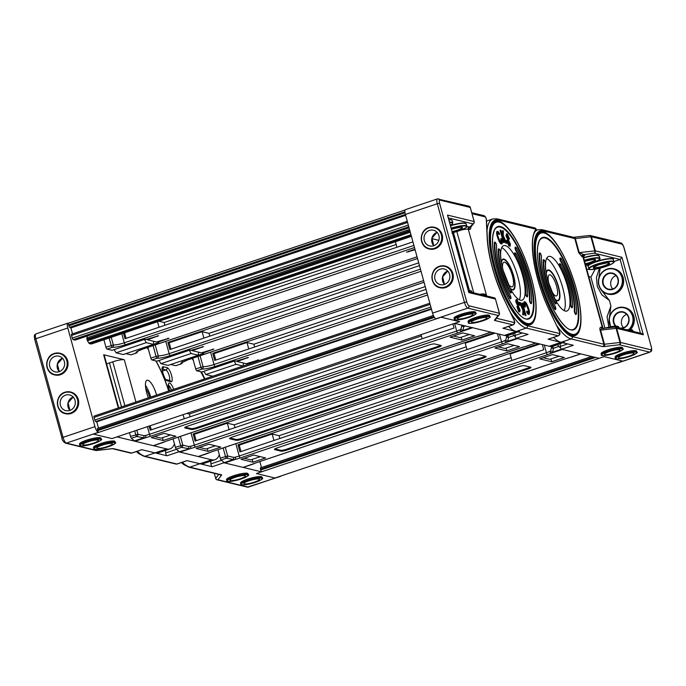 <?xml version="1.0" encoding="UTF-8"?>
<svg xmlns="http://www.w3.org/2000/svg" width="686" height="686" viewBox="0 0 686 686"><rect width="100%" height="100%" fill="white"/><g stroke="black" fill="none" stroke-linecap="round" stroke-linejoin="round"><path stroke-width="1.03" d="M481.906 320.611A8.078 1.415 164.6 0 0 486.983 317.815A8.078 1.415 164.6 0 0 476.487 319.299A8.078 1.415 164.6 0 0 471.419 322.103A8.078 1.415 164.6 0 0 481.906 320.611M614.93 352.784A8.078 1.415 164.6 0 0 619.998 349.989A8.078 1.415 164.6 0 0 609.511 351.481A8.078 1.415 164.6 0 0 604.435 354.276A8.078 1.415 164.6 0 0 614.93 352.784M612.812 288.995A8.078 7.58 103.6 0 1 610.712 282.572A8.078 7.58 103.6 0 1 616.054 275.601M628.942 356.18A8.078 1.415 164.6 0 0 634.018 353.376A8.078 1.415 164.6 0 0 623.523 354.868A8.078 1.415 164.6 0 0 618.455 357.663A8.078 1.415 164.6 0 0 628.942 356.18M444.399 284.493A8.078 7.58 -76.4 0 0 449.887 276.475A8.078 7.58 -76.4 0 0 444.185 268.981A8.078 7.58 -76.4 0 0 440.172 269.169A8.078 7.58 -76.4 0 0 434.684 277.178A8.078 7.58 -76.4 0 0 440.386 284.673A8.078 7.58 -76.4 0 0 444.399 284.493M468.367 322.566L468.075 321.502A11.139 1.955 -15.4 0 1 475.072 317.644A11.139 1.955 -15.4 0 1 489.547 315.594L489.838 316.649A11.139 1.955 -15.4 0 0 475.364 318.698A11.139 1.955 -15.4 0 0 468.367 322.566C467.329 324.118 472.148 323.543 482.833 320.834A10.762 1.887 164.6 0 0 488.938 316.683A10.762 1.887 164.6 0 0 475.587 319.084A10.762 1.887 164.6 0 0 469.456 323.235A10.762 1.887 164.6 0 0 482.815 320.834C489.075 318.21 491.408 316.812 489.838 316.649M454.346 319.17L454.055 318.115A11.139 1.955 -15.4 0 1 461.052 314.257A11.139 1.955 -15.4 0 1 475.527 312.199L475.818 313.253A11.139 1.955 -15.4 0 0 461.344 315.311A11.139 1.955 -15.4 0 0 454.346 319.17C453.309 320.731 458.128 320.156 468.812 317.438A10.762 1.887 164.6 0 0 474.926 313.288A10.762 1.887 164.6 0 0 461.567 315.689A10.762 1.887 164.6 0 0 455.435 319.839A10.762 1.887 164.6 0 0 468.795 317.438C475.055 314.814 477.387 313.425 475.818 313.253M502.606 268.183A12.991 3.867 -108.6 0 1 503.695 262.309A12.991 3.867 -108.6 0 1 512.382 275.601A12.991 3.867 -108.6 0 1 511.962 286.911A12.991 3.867 -108.6 0 1 507.554 282.889M510.05 288.146A15.778 4.691 71.4 0 0 513.042 289.501A15.778 4.691 71.4 0 0 513.317 275.823A15.778 4.691 71.4 0 0 502.992 259.591A15.778 4.691 71.4 0 0 501.423 262.481M452.863 273.56A11.139 10.453 -76.4 0 0 445.403 266.125L445.025 266.031A11.139 10.453 103.6 0 1 452.897 276.372A11.139 10.453 103.6 0 1 445.325 287.425A11.139 10.453 103.6 0 1 439.795 287.683A11.139 10.453 103.6 0 1 431.923 277.367A11.139 10.453 103.6 0 1 439.46 266.305C429.419 269.015 429.668 285.882 439.795 287.683L440.163 287.777A11.139 10.453 -76.4 0 0 450.308 284.45A11.139 10.453 -76.4 0 0 452.863 273.56M442.187 234.809A11.139 10.453 -76.4 0 0 434.727 227.375L434.349 227.28A11.139 10.453 103.6 0 1 442.221 237.622A11.139 10.453 103.6 0 1 434.65 248.675A11.139 10.453 103.6 0 1 429.119 248.932A11.139 10.453 103.6 0 1 421.247 238.608A11.139 10.453 103.6 0 1 428.784 227.546C418.752 230.264 418.992 247.123 429.119 248.932L429.487 249.018A11.139 10.453 -76.4 0 0 439.632 245.691A11.139 10.453 -76.4 0 0 442.187 234.809M517.964 331.904L507.709 335.351A57.538 17.107 -108.6 0 1 504.416 335.42L454.595 323.372L459.629 321.674L441.149 317.206L435.884 318.844A5.565 1.655 -108.6 0 1 432.557 313.108L405.383 214.461A5.565 1.655 -108.6 0 1 405.477 209.633L437.394 198.906A5.565 1.655 -108.6 0 0 437.299 203.733L69.74 327.308L70.898 327.917L72.536 333.85M496.441 318.253L514.157 322.54A1.852 0.549 71.4 0 0 514.294 320.928A1.852 0.549 71.4 0 0 513.925 319.942A1.852 0.677 -25.6 0 0 513.917 319.702L514.397 320.997C515.126 322.574 514.723 323.861 513.171 324.864L503.095 328.251A3.713 1.106 -108.6 0 1 502.881 328.251L516.172 331.467A57.538 17.107 71.4 0 0 519.465 331.398M513.925 319.942L504.673 300.64A59.39 17.665 -108.6 0 1 487.137 236.962L487.309 237.459C488.518 257.267 494.297 278.242 504.664 300.391L504.476 300.236M504.673 300.64L513.917 319.702A1.852 0.677 -25.6 0 0 513.737 319.556M469.335 334.511L460.083 337.623L453.48 336.02M452.734 232.665L451.885 233.051M466.703 226.869A11.139 1.955 -15.4 0 1 469.49 226.912L470.356 227.117A1.852 1.741 -76.4 0 0 469.164 229.45L468.298 229.235L486.674 295.975M448.361 217.916L472.92 223.859L470.527 226.354M447.829 216.296L447.495 215.095L474.112 221.527A1.852 1.741 -76.4 0 1 472.92 223.859A1.852 1.775 38.2 0 0 473.897 223.242L470.613 227.383M468.615 291.773L447.495 215.095M554.905 298.993A15.778 4.691 71.4 0 0 557.907 300.348A15.778 4.691 71.4 0 0 558.172 286.679A15.778 4.691 71.4 0 0 547.848 270.438A15.778 4.691 71.4 0 0 546.279 273.337M529.438 299.911L529.926 300.056A1.947 0.583 71.4 0 0 530.098 301.248A1.947 0.583 71.4 0 0 530.998 303.083A1.947 0.583 71.4 0 0 531.581 302.758A43.244 12.863 71.4 0 0 516.515 248.066L515.297 247.097A2.324 0.686 71.4 0 0 515.255 249.104A2.324 0.686 71.4 0 0 515.855 250.622A38.973 11.593 -108.6 0 1 529.438 299.911A2.324 0.686 71.4 0 0 529.643 301.334A2.324 0.686 71.4 0 0 531.161 303.718L531.539 303.049M525.51 293.162L525.999 293.308A1.947 0.583 71.4 0 0 526.171 294.474A1.947 0.583 71.4 0 0 527.08 296.309A1.947 0.583 71.4 0 0 527.654 295.966A33.966 10.101 71.4 0 0 516.043 253.794L514.809 252.8A2.324 0.686 71.4 0 0 514.766 254.815A2.324 0.686 71.4 0 0 515.349 256.298A29.695 8.832 -108.6 0 1 525.51 293.162A2.324 0.686 71.4 0 0 525.716 294.56A2.324 0.686 71.4 0 0 527.234 296.944L527.62 296.249M500.274 252.654L500.48 252.405C500.043 249.918 499.399 248.735 498.542 248.872A2.324 0.686 71.4 0 0 498.302 249.481A34.334 10.213 71.4 0 0 501.363 270.121A34.334 10.213 71.4 0 0 510.041 292.107A2.324 0.686 71.4 0 0 510.976 293.016C511.679 292.733 511.602 291.576 510.718 289.543L510.676 289.501M510.17 295.186L510.221 295.229C506.071 287.597 502.675 279.056 500.034 269.615C497.479 260.191 496.321 252.208 496.553 245.657C496.132 243.17 495.489 241.987 494.615 242.098A2.324 0.686 71.4 0 0 494.374 242.681A43.612 12.974 71.4 0 0 498.25 269.366A43.612 12.974 71.4 0 0 509.569 297.844A2.324 0.686 71.4 0 0 510.487 298.719C511.19 298.847 511.104 297.681 510.221 295.229L510.23 295.297A39.351 11.705 -108.6 0 1 500.017 269.598A39.351 11.705 -108.6 0 1 496.518 245.528L496.51 245.785M522.543 275.24A28.769 8.558 71.4 0 0 503.721 245.639A28.769 8.558 71.4 0 0 503.232 270.576A28.769 8.558 71.4 0 0 522.055 300.176A28.769 8.558 71.4 0 0 522.543 275.24M501.766 247.603A28.769 8.558 -108.6 0 1 517.844 276.827A28.769 8.558 -108.6 0 1 519.311 299.791M527.371 318.844A48.26 14.346 71.4 0 0 529.086 276.827A48.26 14.346 71.4 0 0 496.673 227.555C495.489 228.85 494.597 227.812 492.951 235.358C491.828 243.719 493.148 254.883 496.904 268.861C503.79 295.983 520.657 321.374 527.371 318.844M562.82 342.751L552.573 346.198A57.538 17.107 -108.6 0 1 549.272 346.276L516.318 338.301A1.852 0.549 -108.6 0 1 515.212 336.389A1.852 0.549 -108.6 0 1 515.049 335.471L522.44 332.984M510.178 288.386A16.241 4.828 71.4 0 0 513.36 289.878A16.241 4.828 71.4 0 0 513.634 275.806A16.241 4.828 71.4 0 0 503.01 259.094A16.241 4.828 71.4 0 0 501.372 262.215M556.612 286.302A11.139 3.31 71.4 0 0 549.323 274.837A11.139 3.31 71.4 0 0 549.134 284.493A11.139 3.31 71.4 0 0 556.423 295.949A11.139 3.31 71.4 0 0 556.612 286.302M559.159 330.884L549.898 311.333C534.651 281.757 527.963 237.433 535.809 230.985A1.852 1.749 -138.6 0 0 536.1 229.193L498.336 220.06A55.677 16.558 71.4 0 0 494.194 268.389A55.677 16.558 71.4 0 0 527.448 325.756L559.39 333.482A1.852 0.549 71.4 0 0 559.527 331.87A1.852 0.549 71.4 0 0 559.159 330.884A1.852 0.677 -25.6 0 0 559.15 330.643L559.63 331.938C560.359 333.516 559.947 334.802 558.404 335.806L548.328 339.193A3.713 1.106 -108.6 0 1 548.114 339.193L561.028 342.323A57.538 17.107 71.4 0 0 564.329 342.245M516.318 338.301L528.083 334.348L516.172 331.467A57.538 17.107 -108.6 0 1 508.506 326.425M502.727 230.719L502.581 236.353L500.917 230.213L500.103 230.196L503.455 242.561L504.27 242.587L503.172 236.49L505.822 243.221L506.791 243.281L503.207 235.487L503.378 230.899L502.384 230.83L502.281 235.221M503.147 237.287L505.822 243.221M518.47 310.269L519.225 309.609L518.882 308.374L515.709 301.617L516.189 299.456M519.559 305.39L517.373 301.103L516.584 301.934L520.091 309.935L519.825 311.898L519.019 311.487L516.901 306.513L518.805 310.158L519.559 309.497L519.216 308.254L516.043 301.506L516.335 299.353L517.218 299.808L519.559 305.39L518.702 305.081L516.618 300.897M519.636 311.907L518.685 311.598L516.901 306.513M522.972 308.417L521.84 303.118L522.655 303.135L526.008 315.509L525.193 315.483L523.838 310.475M526.008 315.509L523.864 309.24L523.727 314.874L522.741 314.805L522.904 310.218L519.319 302.415L520.288 302.483L523.281 309.103L523.006 307.405M528.366 312.97C528.76 311.813 528.409 309.926 527.328 307.319C526.342 304.584 525.433 303.212 524.601 303.212M525.416 306.916L524.936 306.865C524.095 304.318 523.915 302.612 524.404 301.737C525.459 301.548 526.659 303.255 527.997 306.856C529.386 310.304 529.798 312.765 529.232 314.231C528.623 314.6 527.851 313.768 526.899 311.744L527.071 311.032L528.709 312.859C529.095 311.693 528.743 309.815 527.663 307.208C526.677 304.464 525.776 303.101 524.944 303.092L525.416 306.916L524.601 306.976C523.761 304.43 523.581 302.723 524.07 301.849L524.464 301.686M528.897 314.342C528.289 314.711 527.517 313.879 526.565 311.856L527.071 311.032M501.029 238.668L501.509 242.492C500.677 242.492 499.768 241.12 498.791 238.385C497.702 235.778 497.359 233.892 497.744 232.734L499.374 234.552L499.554 233.849C498.602 231.825 497.822 230.993 497.221 231.362C496.655 232.828 497.067 235.281 498.456 238.737C499.794 242.338 500.986 244.045 502.041 243.847C502.538 242.973 502.358 241.266 501.509 238.728L500.694 238.788L501.174 242.604M497.247 231.336L496.878 231.474C496.312 232.94 496.724 235.392 498.122 238.848C499.459 242.45 500.651 244.156 501.706 243.967M497.41 232.846L499.374 234.552M506.894 240.203L509.235 245.785L510.11 246.24L510.401 244.087L507.237 237.33L506.894 236.087L507.64 235.427L509.552 239.08L507.426 234.106L506.628 233.686L506.354 235.658L509.87 243.65L509.072 244.482L507.417 240.623L506.56 240.314L508.901 245.897L509.921 246.248M506.482 233.797L506.019 235.77L509.527 243.762L508.738 244.602M506.911 235.238L508.678 238.745L509.552 239.08M514.912 332.924L515.049 335.471M514.191 345.358L504.939 348.471L498.336 346.876M558.97 330.489A1.852 0.677 -25.6 0 1 559.15 330.643L549.709 311.178M518.805 310.158L519.405 310.492M516.755 300.768L517.038 301.214M523.341 307.294L522.183 303.006M523.727 314.874L523.075 314.685L522.904 310.218M523.238 310.098L519.662 302.303M500.446 230.084L503.455 242.561M503.79 242.45L504.27 242.587M506.157 243.11L506.791 243.281M507.04 235.101L507.306 235.547M509.689 244.816L509.072 244.482M467.895 317.224A8.078 1.415 164.6 0 0 472.963 314.42A8.078 1.415 164.6 0 0 462.475 315.912A8.078 1.415 164.6 0 0 457.399 318.707A8.078 1.415 164.6 0 0 467.895 317.224M623.488 327.745A8.078 7.58 103.6 0 1 621.387 321.322A8.078 7.58 103.6 0 1 626.73 314.351M433.724 245.734A8.078 7.58 -76.4 0 0 439.212 237.725A8.078 7.58 -76.4 0 0 433.509 230.23A8.078 7.58 -76.4 0 0 429.505 230.41A8.078 7.58 -76.4 0 0 424.008 238.428A8.078 7.58 -76.4 0 0 429.71 245.922A8.078 7.58 -76.4 0 0 433.724 245.734M615.402 358.126L615.11 357.072A11.139 1.955 -15.4 0 1 622.108 353.213A11.139 1.955 -15.4 0 1 636.582 351.155L636.874 352.21A11.139 1.955 -15.4 0 0 622.399 354.268A11.139 1.955 -15.4 0 0 615.402 358.126C614.364 359.687 619.184 359.112 629.868 356.394C636.111 353.77 638.443 352.381 636.874 352.21M601.382 354.739L601.09 353.676A11.139 1.955 -15.4 0 1 608.088 349.817A11.139 1.955 -15.4 0 1 622.562 347.768L622.854 348.822A11.139 1.955 -15.4 0 0 608.379 350.872A11.139 1.955 -15.4 0 0 601.382 354.739C600.344 356.291 605.163 355.717 615.857 353.007C622.091 350.383 624.432 348.985 622.854 348.822M574.293 310.767L574.782 310.912A1.947 0.583 71.4 0 0 574.962 312.104A1.947 0.583 71.4 0 0 575.854 313.931A1.947 0.583 71.4 0 0 576.437 313.613L576.017 314.574A2.324 0.686 71.4 0 1 574.499 312.181A2.324 0.686 71.4 0 1 574.293 310.767A38.973 11.593 -108.6 0 0 560.711 261.469A2.324 0.686 -108.6 0 1 560.11 259.96A2.324 0.686 -108.6 0 1 560.153 257.945L561.311 258.802M570.366 304.018L570.855 304.155A1.947 0.583 71.4 0 0 571.035 305.33A1.947 0.583 71.4 0 0 571.935 307.165A1.947 0.583 71.4 0 0 572.518 306.814L572.09 307.8A2.324 0.686 71.4 0 1 570.572 305.407A2.324 0.686 71.4 0 1 570.366 304.018A29.695 8.832 -108.6 0 0 560.213 267.146A2.324 0.686 -108.6 0 1 559.622 265.662A2.324 0.686 -108.6 0 1 559.665 263.656L560.839 264.539M651.246 346.764L651.297 346.644C652.317 352.312 651.023 350.889 650.036 352.115L618.129 362.843A5.565 1.655 -108.6 0 1 617.812 362.851L622.614 361.102L604.134 356.634L599.101 358.324L561.551 349.243A1.852 0.549 -108.6 0 1 560.445 347.33A1.852 0.549 -108.6 0 1 560.282 346.413L567.674 343.926M543.646 260.474A1.947 0.583 -108.6 0 1 544.521 260.509A1.947 0.583 -108.6 0 1 545.31 263.132A30.064 8.944 -108.6 0 0 547.994 281.2A30.064 8.944 -108.6 0 0 555.591 300.459A1.947 0.583 71.4 0 1 556.243 303.058A1.947 0.583 71.4 0 1 555.266 302.637A33.966 10.101 71.4 0 1 546.682 280.891A33.966 10.101 71.4 0 1 543.646 260.474L543.158 260.337A34.334 10.213 71.4 0 0 546.219 280.968A34.334 10.213 71.4 0 0 554.897 302.963A2.324 0.686 71.4 0 0 555.832 303.864C556.543 303.589 556.457 302.432 555.583 300.399L555.531 300.357M539.23 253.537A43.612 12.974 71.4 0 0 543.106 280.214A43.612 12.974 71.4 0 0 554.425 308.7A2.324 0.686 71.4 0 0 555.343 309.575C556.046 309.695 555.96 308.529 555.077 306.076L555.085 306.145A39.351 11.705 -108.6 0 1 544.873 280.454A39.351 11.705 -108.6 0 1 541.383 256.384L541.417 256.513C540.997 254.026 540.345 252.834 539.479 252.945A2.324 0.686 -108.6 0 0 539.23 253.537L539.728 253.683A43.244 12.863 71.4 0 0 543.569 280.137A43.244 12.863 71.4 0 0 554.794 308.374A1.947 0.583 71.4 0 0 555.754 308.743A1.947 0.583 71.4 0 0 555.085 306.145M567.408 286.096A28.769 8.558 71.4 0 0 548.577 256.487A28.769 8.558 71.4 0 0 548.088 281.423A28.769 8.558 71.4 0 0 566.919 311.024A28.769 8.558 71.4 0 0 567.408 286.096M546.622 258.45A28.769 8.558 -108.6 0 1 562.7 287.674A28.769 8.558 -108.6 0 1 564.166 310.647M572.235 329.692A48.26 14.346 71.4 0 0 573.942 287.674A48.26 14.346 71.4 0 0 541.537 238.402C540.345 239.697 539.453 238.659 537.807 246.214C536.684 254.566 538.004 265.739 541.76 279.708C548.654 306.831 565.513 332.23 572.235 329.692M555.034 299.233A16.241 4.828 71.4 0 0 558.224 300.734A16.241 4.828 71.4 0 0 558.498 286.662A16.241 4.828 71.4 0 0 547.865 269.95A16.241 4.828 71.4 0 0 546.236 273.062M560.136 343.66L560.282 346.413M561.551 349.243L573.316 345.29L561.028 342.323A57.538 17.107 -108.6 0 1 553.533 337.443M591.632 269.495L586.753 269.195M586.024 266.545L586.616 264.633M595.208 269.152L590.886 277.118L588.794 276.612M608.997 327.917L607.059 316.709L610.917 305.99L609.485 316.966M601.348 290.127L609.408 300.485L601.888 294.869L597.3 286.499L596.451 277.333L599.375 268.5M543.158 260.337A2.324 0.686 -108.6 0 1 543.406 259.72C544.255 259.591 544.898 260.766 545.344 263.261L545.301 263.381M559.056 356.205L549.795 359.318L543.192 357.723M587.405 264.427L588.082 266.494M613.833 261.58L620.127 259.462L594.136 253.177L584.129 254.643A11.139 1.955 -15.4 0 1 583.503 256.478M600.216 267.351L598.809 278.207M601.476 327.222L602.342 327.428L582.928 256.967L582.071 256.753A1.852 1.741 103.6 0 1 583.263 254.429L579.233 252.645L594.771 250.853L590.886 236.764L575.357 238.556L579.233 252.645L578.675 252.645L574.791 238.556L543.192 230.908A55.677 16.558 71.4 0 0 539.059 279.236A55.677 16.558 71.4 0 0 572.304 336.603L603.903 344.252L600.027 330.155C599.59 328.071 600.078 327.093 601.476 327.222A1.852 1.741 -76.4 0 0 602.72 328.457L614.785 327.076A1.852 1.209 -96.6 0 0 614.51 327.162M621.945 257.284L643.297 334.794L616.68 328.354L620.556 342.451L650.911 349.791A3.713 1.106 71.4 0 0 651.194 346.576L624.02 247.92A3.713 1.106 71.4 0 0 621.799 244.096L591.443 236.756L595.328 250.853L621.945 257.284L620.127 259.462L640.432 333.164M643.297 334.794L641.513 333.43L615.436 327.119A1.852 1.741 -76.4 0 0 614.939 327.076M600.027 330.155L600.584 330.155L604.469 344.243L619.998 342.451L616.114 328.362L600.584 330.155C600.516 329.091 601.536 328.517 603.637 328.414M101.931 445.248A8.078 1.415 -15.4 0 1 112.427 443.756A8.078 1.415 -15.4 0 1 107.35 446.56A8.078 1.415 -15.4 0 1 96.855 448.044A8.078 1.415 -15.4 0 1 101.931 445.248M87.911 441.853A8.078 1.415 -15.4 0 1 98.407 440.369A8.078 1.415 -15.4 0 1 93.33 443.165A8.078 1.415 -15.4 0 1 82.843 444.657A8.078 1.415 -15.4 0 1 87.911 441.853M248.967 480.817A8.078 1.415 -15.4 0 1 259.462 479.325A8.078 1.415 -15.4 0 1 254.386 482.121A8.078 1.415 -15.4 0 1 243.89 483.613A8.078 1.415 -15.4 0 1 248.967 480.817M165.549 450.402L165.686 452.949A1.852 0.549 71.4 0 0 165.849 453.866A1.852 0.549 71.4 0 0 166.955 455.778L155.053 452.897A57.538 17.107 71.4 0 0 158.346 452.829L170.102 448.867A57.538 17.107 -108.6 0 1 166.809 448.944L116.989 436.888L111.947 438.586L93.468 434.118L98.278 432.369A5.565 1.655 -108.6 0 1 94.951 426.632L67.777 327.985A5.565 1.655 -108.6 0 1 67.871 323.157A5.565 1.655 -108.6 0 1 68.188 323.149L68.42 323.209A2.41 0.72 71.4 0 0 68.617 324.898L68.857 325.773A1.483 0.437 71.4 0 0 69.74 327.308M111.698 448.713A1.852 1.209 -96.6 0 0 111.981 448.73A1.852 1.209 -96.6 0 0 112.255 448.644A3.713 0.652 -15.4 0 1 113.37 448.644L131.686 453.069A1.852 1.741 -76.4 0 1 130.76 453.112L131.892 453.069A3.713 1.106 -108.6 0 1 131.686 453.069L141.762 449.682L155.053 452.897L144.978 456.284L176.919 464.01A1.852 1.741 -76.4 0 1 175.993 464.053L177.125 464.01A3.713 1.106 -108.6 0 1 176.919 464.01L186.995 460.623L199.909 463.745A57.538 17.107 71.4 0 0 203.21 463.676L214.967 459.723A57.538 17.107 -108.6 0 1 211.665 459.792L178.72 451.825A1.852 0.549 -108.6 0 1 177.76 450.385M160.91 363.666L168.079 365.398L198.305 355.228L191.145 353.496L160.91 363.666L159.049 360.45M191.874 358.504A57.538 17.107 -108.6 0 1 193.315 360.304M200.706 371.743A57.538 17.107 -108.6 0 1 204.454 378.989M219.331 454.758A57.538 17.107 -108.6 0 1 214.967 459.723M147.113 347.622A57.538 17.107 -108.6 0 1 148.382 349.2M156.005 360.93A57.538 17.107 -108.6 0 1 168.816 390.969M215.447 445.814L205.963 449.004L199.36 447.401M191.145 353.496L189.285 350.28M198.571 352.175L198.305 355.228L203.682 353.41L202.584 353.153L202.404 352.484M192.191 350.46L191.291 350.246M65.616 395.11A8.078 7.58 103.6 0 1 69.629 394.93A8.078 7.58 103.6 0 1 75.331 402.425A8.078 7.58 103.6 0 1 69.835 410.434A8.078 7.58 103.6 0 1 65.83 410.622A8.078 7.58 103.6 0 1 60.119 403.128A8.078 7.58 103.6 0 1 65.616 395.11M234.946 477.422A8.078 1.415 -15.4 0 1 245.442 475.938A8.078 1.415 -15.4 0 1 240.366 478.734A8.078 1.415 -15.4 0 1 229.879 480.226A8.078 1.415 -15.4 0 1 234.946 477.422M262.318 478.159L262.026 477.104A11.139 1.955 164.6 0 0 247.552 479.154A11.139 1.955 164.6 0 0 240.554 483.013L240.846 484.076C239.808 485.628 244.628 485.053 255.312 482.344C261.555 479.72 263.887 478.322 262.318 478.159A11.139 1.955 164.6 0 0 247.843 480.209A11.139 1.955 164.6 0 0 240.846 484.076M248.298 474.772L248.006 473.709A11.139 1.955 164.6 0 0 233.532 475.767A11.139 1.955 164.6 0 0 226.534 479.625L226.826 480.68C225.788 482.241 230.607 481.666 241.292 478.948C247.535 476.333 249.867 474.935 248.298 474.772A11.139 1.955 164.6 0 0 233.823 476.821A11.139 1.955 164.6 0 0 226.826 480.68M591.649 356.523L260.586 467.843A1.483 0.437 71.4 0 0 260.5 467.843A1.483 0.437 71.4 0 0 260.474 469.13L260.714 470.013A2.41 0.72 71.4 0 0 261.495 471.848L223.945 462.767A1.852 0.549 -108.6 0 1 223.139 461.695M221.569 460.306L210.919 463.89A1.852 0.549 71.4 0 0 211.082 464.808A1.852 0.549 71.4 0 0 212.188 466.72L199.909 463.745L189.833 467.14A57.538 17.107 -108.6 0 1 182.33 462.261M204.857 378.852A57.538 17.107 -108.6 0 0 204.78 378.698L204.377 378.835M203.905 371.298L205.766 374.513L212.746 376.202M204.78 378.698L201.581 371.958M259.84 461.558L261.477 467.518M280.891 476.007A5.565 1.655 -108.6 0 1 280.523 476.367A5.565 1.655 -108.6 0 1 280.205 476.367L274.932 478.013L256.453 473.537L261.495 471.848M210.919 463.89L210.774 461.129M260.311 456.662L250.819 459.852L244.225 458.257M243.178 365.972L243.427 363.031M234.14 361.136L236.001 364.343L242.981 366.032M236.001 364.343L205.766 374.513M236.147 361.093L237.056 361.316M54.94 356.36A8.078 7.58 103.6 0 1 58.953 356.171A8.078 7.58 103.6 0 1 64.656 363.674A8.078 7.58 103.6 0 1 59.168 371.683A8.078 7.58 103.6 0 1 55.154 371.872A8.078 7.58 103.6 0 1 49.452 364.369A8.078 7.58 103.6 0 1 54.94 356.36M115.282 442.59L114.991 441.535A11.139 1.955 164.6 0 0 100.516 443.593A11.139 1.955 164.6 0 0 93.519 447.452L93.811 448.507C92.764 450.067 97.592 449.493 108.277 446.775A10.762 1.887 -15.4 0 1 94.9 449.176A10.762 1.887 -15.4 0 1 101.031 445.025A10.762 1.887 -15.4 0 1 114.382 442.624A10.762 1.887 -15.4 0 1 108.259 446.775C114.519 444.151 116.852 442.762 115.282 442.59A11.139 1.955 164.6 0 0 100.808 444.648A11.139 1.955 164.6 0 0 93.811 448.507M101.262 439.203L100.971 438.148A11.139 1.955 164.6 0 0 86.496 440.198A11.139 1.955 164.6 0 0 79.499 444.056L79.79 445.12C78.753 446.672 83.572 446.097 94.256 443.388A10.762 1.887 -15.4 0 1 80.879 445.789A10.762 1.887 -15.4 0 1 87.011 441.638A10.762 1.887 -15.4 0 1 100.362 439.237A10.762 1.887 -15.4 0 1 94.239 443.388C100.499 440.764 102.831 439.366 101.262 439.203A11.139 1.955 164.6 0 0 86.788 441.252A11.139 1.955 164.6 0 0 79.79 445.12M145.749 388.319A11.139 3.31 -108.6 0 1 149.625 397.22A11.139 3.31 -108.6 0 1 149.677 397.408M156.622 395.076A14.852 4.416 71.4 0 0 147.036 380.258A14.852 4.416 71.4 0 0 146.787 393.129A14.852 4.416 71.4 0 0 148.347 397.854M64.904 392.246A11.139 10.453 -76.4 0 0 57.367 403.308A11.139 10.453 -76.4 0 0 65.239 413.632C55.112 411.823 54.863 394.965 64.921 392.238L70.847 392.075A11.139 10.453 103.6 0 1 78.307 399.509A11.139 10.453 103.6 0 1 75.752 410.391A11.139 10.453 103.6 0 1 65.607 413.718L65.239 413.632A11.139 10.453 -76.4 0 0 70.761 413.375A11.139 10.453 -76.4 0 0 78.341 402.322A11.139 10.453 -76.4 0 0 70.469 391.98A11.139 10.453 -76.4 0 0 64.938 392.238M67.631 360.75A11.139 10.453 103.6 0 1 65.076 371.64A11.139 10.453 103.6 0 1 54.931 374.968L54.563 374.873A11.139 10.453 -76.4 0 0 60.085 374.616A11.139 10.453 -76.4 0 0 67.665 363.571A11.139 10.453 -76.4 0 0 59.793 353.23A11.139 10.453 -76.4 0 0 54.263 353.479A11.139 10.453 -76.4 0 0 46.691 364.532A11.139 10.453 -76.4 0 0 54.563 374.873C44.436 373.073 44.187 356.205 54.245 353.479L60.171 353.316A11.139 10.453 103.6 0 1 67.631 360.75M118.712 407.818L104.195 355.099A9.278 1.629 164.6 0 0 103.646 354.748L124.295 359.738A9.278 1.629 164.6 0 0 112.787 361.814L124.886 405.743M114.193 349.603L116.054 352.81L123.214 354.542L153.45 344.381L153.715 341.328M147.01 347.656A57.538 17.107 -108.6 0 1 148.459 349.448M155.851 360.896A57.538 17.107 -108.6 0 1 168.687 391.011M174.476 443.911A57.538 17.107 -108.6 0 1 170.102 448.867M409.525 229.476L87.053 337.906A1.483 0.437 71.4 0 0 86.968 337.906A1.483 0.437 71.4 0 0 86.951 339.193L87.088 339.707A1.483 0.437 71.4 0 0 87.508 340.745L88.846 343.051A1.483 0.437 71.4 0 0 89.317 343.549L91.212 344.012A1.483 0.437 71.4 0 0 91.298 344.003L411.42 236.361M86.968 336.114L87.422 337.761M75.04 340.093A1.483 0.437 71.4 0 0 75.126 340.093L409.062 227.803L75.04 340.093L73.145 339.639A1.483 0.437 71.4 0 1 72.253 338.104L71.524 335.463A1.483 0.437 71.4 0 1 71.55 334.176A1.483 0.437 71.4 0 1 71.636 334.176L407.27 221.321M433.398 315.509L97.592 428.424A1.483 0.437 71.4 0 0 97.515 428.424A1.483 0.437 71.4 0 0 97.489 429.71L97.729 430.594A2.41 0.72 71.4 0 0 98.51 432.42M94.111 416.093L429.83 303.203L94.196 416.093A1.483 0.437 71.4 0 0 94.111 416.093A1.483 0.437 71.4 0 0 94.085 417.38L94.814 420.021A1.483 0.437 71.4 0 0 95.706 421.547L96.76 421.804L98.492 428.09M145.458 385.309A14.852 4.416 -108.6 0 1 150.74 397.048M170.591 434.958L161.107 438.148L154.504 436.553M144.42 339.433L146.281 342.648L153.45 344.381L158.826 342.563L157.729 342.297L157.548 341.637M146.281 342.648L116.054 352.81M146.427 339.39L147.336 339.613M121.525 406.875L109.426 362.937L112.787 361.814M109.426 362.937A9.278 1.629 -15.4 0 1 106.587 363.803M256.453 473.537L274.932 478.013L622.614 361.102L604.134 356.634L256.453 473.537M200.063 355.751L203.073 366.684L195.673 368.871L192.74 358.212M247.26 363.34L248.366 364.223M236.919 360.836L237.099 361.496L246.188 363.7L258.759 359.944L247.44 364M195.673 368.871A1.869 0.557 71.4 0 0 196.788 370.792L201.804 372.009L234.749 360.93L235.847 361.196L248.418 357.44L237.099 361.496M215.798 360.047L214.032 353.616L246.977 342.537L248.752 348.968M426.015 289.355L214.727 360.407L212.78 353.316L424.059 282.272M214.032 353.616L212.78 353.316M254.635 346.987L253.871 344.209L246.977 342.537M253.871 344.209L425.251 286.585M155.199 344.904L158.217 355.837L150.817 358.023L147.876 347.365M187.818 359.833A1.869 0.557 71.4 0 0 187.93 359.833L423.596 280.591L187.818 359.833A11.199 1.964 164.6 0 0 180.958 363.957L175.745 365.707A1.869 0.557 71.4 0 0 175.856 365.707A1.869 0.557 71.4 0 0 175.942 365.638M192.063 349.98L192.243 350.649L201.332 352.844L213.895 349.088L202.584 353.153M150.817 358.023A1.869 0.557 71.4 0 0 151.932 359.944L156.948 361.162L189.893 350.074L190.991 350.34L203.553 346.593L192.243 350.649M175.745 365.707L170.745 364.498M170.943 349.191L169.168 342.768L202.121 331.69L203.888 338.112M419.48 265.619L169.871 349.551L167.916 342.468L417.525 258.536M169.168 342.768L167.916 342.468M209.779 336.131L209.016 333.353L202.121 331.69M209.016 333.353L418.709 262.849M111.243 337.298L113.353 344.981L105.953 347.167L103.912 339.759M417.054 256.821L142.962 348.985A11.199 1.964 164.6 0 0 136.102 353.101L130.889 354.859A1.869 0.557 71.4 0 0 131 354.851A1.869 0.557 71.4 0 0 131.086 354.791M147.207 339.133L147.387 339.793L156.477 341.997L169.039 338.241L157.729 342.297M105.953 347.167A1.869 0.557 71.4 0 0 107.067 349.097L112.084 350.306L145.038 339.227L146.135 339.493L158.698 335.737L147.387 339.793M130.889 354.859L125.89 353.65M157.514 321.743L159.032 327.265M126.078 338.344L124.56 332.821M412.938 241.884L125.015 338.704L123.489 333.182M164.923 325.284L164.16 322.506L158.963 321.254M414.927 249.112L406.524 252.191L415.107 249.773M164.16 322.506L396.182 244.49M396.945 247.269L395.428 241.738M405.109 209.993L68.42 323.209M111.947 438.586L93.468 434.118L441.149 317.206L459.629 321.674L111.947 438.586M431.494 309.249L96.76 421.804M129.508 432.677L130.554 436.459A1.869 0.557 71.4 0 0 131.463 438.268L136.677 436.51A1.869 1.475 -61 0 0 137.955 434.272L136.831 430.216M461.807 325.378L461.772 325.344A1.869 1.869 0 0 0 461.987 325.833L461.987 325.833A1.869 1.655 -32 0 1 461.807 325.378L461.001 329.066L459.963 329.752A1.869 1.243 65.4 0 0 461.729 331.415L472.663 327.745L490.91 332.153L479.986 335.831A11.199 1.964 164.6 0 0 475.355 337.186L168.164 440.481A11.199 1.964 164.6 0 0 164.237 441.998A1.869 1.243 65.4 0 0 164.529 441.93L164.529 441.93A1.869 1.243 65.4 0 0 164.76 441.767M131.463 438.268L134.456 440.909A5.599 1.664 71.4 0 0 135.056 441.261L153.304 445.677L168.267 440.481A1.869 0.557 71.4 0 0 168.362 440.412M134.722 430.928L135.759 434.71A1.869 0.557 -108.6 0 0 136.677 436.51L143.726 437.788A1.869 0.506 -91.9 0 0 143.923 435.679L137.955 434.272L130.554 436.459M134.456 440.909L143.726 437.788L145.989 437.591L145.646 435.439L143.923 435.679M175.908 436.245L163.988 433.363L151.314 437.625L163.234 440.506L175.908 436.245M162.462 437.694L163.234 440.506M153.304 445.677A5.599 1.664 71.4 0 0 153.63 445.668L163.422 442.376M149.085 426.1L150.217 430.199L454.029 328.037L452.897 323.938M150.157 425.74L151.28 429.839M184.234 418.76L183.102 414.661M440.489 345.358A4.665 0.823 -15.4 0 1 438.088 346.396L196.796 427.532A4.665 0.823 -15.4 0 1 191.008 428.57L185.237 427.172M197.036 428.416A4.665 0.823 -15.4 0 1 191.248 429.453L184.98 427.944A4.665 0.823 -15.4 0 1 184.706 427.755A4.665 0.823 -15.4 0 1 187.638 426.143L428.93 345.007A4.665 0.823 -15.4 0 1 434.718 343.96L440.987 345.478A4.665 0.823 -15.4 0 1 441.27 345.658A4.665 0.823 -15.4 0 1 438.328 347.279L197.036 428.416L196.796 427.532M421.384 335.986L189.362 414.001L190.125 416.779M189.362 414.001L186.858 413.401M474.652 335.797L461.978 340.059L450.059 337.169L462.733 332.907L474.652 335.797M462.072 326.004L461.987 325.833A1.869 1.655 -32 0 0 463.865 326.502L465.391 325.987M475.355 337.186A1.869 0.557 71.4 0 0 475.467 337.186L479.9 335.857M461.001 329.066A1.869 1.398 46.8 0 0 462.784 330.506L463.865 326.502A1.869 0.557 71.4 0 1 463.213 325.456M147.396 426.666L149.497 434.307A1.869 0.557 71.4 0 0 150.611 436.236L457.802 332.942A11.199 1.964 164.6 0 0 461.729 331.415L462.784 330.506L471.702 327.505M461.206 337.238L461.978 340.059M472.663 327.745A5.599 1.664 -108.6 0 1 472.062 327.385M421.015 334.657L422.147 338.764M173.078 438.86L175.41 447.315A1.869 0.557 71.4 0 0 176.328 449.116L181.533 447.366A1.869 1.475 -61 0 0 182.81 445.128L180.401 436.399M506.662 336.226L506.628 336.191A1.869 1.869 0 0 0 506.851 336.689L506.851 336.689A1.869 1.655 -32 0 1 506.662 336.226L505.856 339.913L504.819 340.599A1.869 1.243 65.4 0 0 506.585 342.271L517.518 338.592L535.775 343.009L524.841 346.687A11.199 1.964 164.6 0 0 520.211 348.034L213.02 451.328A11.199 1.964 164.6 0 0 209.101 452.854A1.869 1.243 65.4 0 0 209.384 452.777L209.384 452.777A1.869 1.243 65.4 0 0 209.616 452.623M176.328 449.116L179.312 451.757A5.599 1.664 71.4 0 0 179.912 452.117L198.168 456.524L213.132 451.328A1.869 0.557 71.4 0 0 213.217 451.268M178.291 437.111L180.624 445.557A1.869 0.557 -108.6 0 0 181.533 447.366L188.59 448.644A1.869 0.506 -91.9 0 0 188.779 446.535L182.81 445.128L175.41 447.315M179.312 451.757L190.845 448.438L190.502 446.286L188.779 446.535M220.772 447.101L208.853 444.211L196.179 448.473L208.098 451.362L220.772 447.101M207.318 448.541L208.098 451.362M198.168 456.524A5.599 1.664 71.4 0 0 198.486 456.524L208.278 453.232M229.09 429.608L227.323 423.185L194.37 434.264L193.118 433.964L195.073 441.047L498.885 338.893L497.461 333.739M194.37 434.264L196.145 440.686M485.345 356.205A4.665 0.823 -15.4 0 1 482.944 357.243L241.652 438.38A4.665 0.823 -15.4 0 1 235.864 439.417L230.093 438.028M241.901 439.263A4.665 0.823 -15.4 0 1 236.104 440.309L229.836 438.791A4.665 0.823 -15.4 0 1 229.561 438.611A4.665 0.823 -15.4 0 1 232.494 436.991L473.786 355.854A4.665 0.823 -15.4 0 1 479.583 354.816L485.851 356.334A4.665 0.823 -15.4 0 1 486.125 356.514A4.665 0.823 -15.4 0 1 483.193 358.126L241.901 439.263L241.652 438.38M466.24 346.833L234.218 424.848L234.981 427.627M234.218 424.848L227.323 423.185M495.052 333.156L465.237 343.189L467.003 349.611M493.8 332.856L193.118 433.964M519.508 346.644L506.843 350.906L494.915 348.025L507.589 343.763L519.508 346.644M506.928 336.86L506.851 336.689A1.869 1.655 -32 0 0 508.72 337.349L513.934 335.6A1.869 0.557 -108.6 0 1 513.017 333.79L507.803 335.54A1.869 0.557 71.4 0 0 508.72 337.349L507.64 341.354A1.869 1.398 46.8 0 1 505.856 339.913M515.366 336.869L513.934 335.6M520.211 348.034A1.869 0.557 71.4 0 0 520.322 348.034L524.756 346.704M190.965 432.849L194.361 445.163A1.869 0.557 71.4 0 0 195.476 447.083L502.667 343.789A11.199 1.964 164.6 0 0 506.585 342.271L507.64 341.354L516.558 338.361M506.062 348.094L506.843 350.906M517.518 338.592A5.599 1.664 -108.6 0 1 516.918 338.241M217.942 449.707L220.266 458.162A1.869 0.557 71.4 0 0 221.184 459.972L226.397 458.214A1.869 1.475 -61 0 0 227.666 455.976L225.265 447.246M551.518 347.082L551.493 347.039A1.869 1.869 0 0 0 551.707 347.536L551.707 347.536A1.869 1.655 -32 0 1 551.518 347.082L550.721 350.76L549.675 351.446A1.869 1.243 65.4 0 0 551.45 353.119L562.383 349.44L580.63 353.856L569.697 357.535A11.199 1.964 164.6 0 0 565.075 358.889L257.885 462.184A11.199 1.964 164.6 0 0 253.957 463.702A1.869 1.243 65.4 0 0 254.24 463.633L254.24 463.633A1.869 1.243 65.4 0 0 254.472 463.47M221.184 459.972L224.168 462.613A5.599 1.664 71.4 0 0 224.776 462.964L243.024 467.38L257.987 462.175A1.869 0.557 71.4 0 0 258.073 462.115M223.147 447.958L225.48 456.413A1.869 0.557 -108.6 0 0 226.397 458.214L233.446 459.491A1.869 0.506 -91.9 0 0 233.643 457.382L227.666 455.976L220.266 458.162M224.168 462.613L233.446 459.491L235.71 459.286L235.358 457.142L233.643 457.382M265.628 457.948L253.709 455.067L241.035 459.328L252.954 462.21L265.628 457.948M252.182 459.397L252.954 462.21M243.024 467.38A5.599 1.664 71.4 0 0 243.35 467.372L253.134 464.079M273.954 440.463L272.179 434.032L239.234 445.111L237.982 444.811L239.929 451.903L543.741 349.74L542.326 344.595M239.234 445.111L241 451.542M530.209 367.061A4.665 0.823 -15.4 0 1 527.808 368.09L286.516 449.227A4.665 0.823 -15.4 0 1 280.72 450.273L274.949 448.876M286.757 450.119A4.665 0.823 -15.4 0 1 280.968 451.156L274.7 449.639A4.665 0.823 -15.4 0 1 274.426 449.459A4.665 0.823 -15.4 0 1 277.358 447.838L518.65 366.71A4.665 0.823 -15.4 0 1 524.438 365.664L530.707 367.182A4.665 0.823 -15.4 0 1 530.981 367.362A4.665 0.823 -15.4 0 1 528.048 368.982L286.757 450.119L286.516 449.227M511.096 357.68L279.073 435.704L279.837 438.483M279.073 435.704L272.179 434.032M539.916 344.012L510.092 354.036L511.867 360.459M538.656 343.703L237.982 444.811M564.372 357.492L551.698 361.754L539.779 358.872L552.453 354.611L564.372 357.492M551.784 347.708L551.707 347.536A1.869 1.655 -32 0 0 553.576 348.196L558.79 346.447A1.869 0.557 -108.6 0 1 557.872 344.638L552.667 346.396A1.869 0.557 71.4 0 0 553.576 348.196L552.504 352.21A1.869 1.398 46.8 0 1 550.721 350.76M560.745 348.179L558.79 346.447M565.075 358.889A1.869 0.557 71.4 0 0 565.178 358.881L569.62 357.552M235.821 443.696L239.217 456.01A1.869 0.557 71.4 0 0 240.332 457.939L547.522 354.645A11.199 1.964 164.6 0 0 551.45 353.119L552.504 352.21L561.448 349.2M550.918 358.941L551.698 361.754M485.182 294.388A12.622 2.212 -15.4 0 0 479.617 294.268L482.901 293.942L485.757 294.843A12.991 2.281 164.6 0 0 480.363 294.448M452.245 231.997A8.446 1.483 164.6 0 0 457.236 230.625A8.446 1.483 164.6 0 0 462.047 227.375A8.446 1.483 164.6 0 0 451.568 229.253A8.446 1.483 164.6 0 0 451.491 229.278M451.499 229.287L451.594 229.253C458.951 227.409 462.458 226.817 462.107 227.478L462.09 227.443A8.078 1.415 -15.4 0 1 457.022 230.247A8.078 1.415 -15.4 0 1 452.125 231.576M451.294 228.549A12.622 2.212 -15.4 0 1 466.017 226.157A12.622 2.212 -15.4 0 1 458.642 230.968A12.622 2.212 -15.4 0 1 452.443 232.734L458.66 230.968C465.331 228.327 468.058 226.723 466.832 226.14A12.991 2.281 164.6 0 0 451.182 228.129M450.548 225.84A12.991 2.281 -15.4 0 1 466.206 223.85L463.342 222.959L459.208 223.404L450.47 225.548A12.622 2.212 164.6 0 1 465.631 223.404M608.602 351.258A10.762 1.887 164.6 0 0 602.48 355.408A10.762 1.887 164.6 0 0 615.831 353.007A10.762 1.887 164.6 0 0 621.962 348.857A10.762 1.887 164.6 0 0 608.602 351.258M604.529 328.26L615.917 326.124L618.772 327.016A12.991 2.281 164.6 0 0 606.501 328.037M604.563 328.26A12.622 2.212 -15.4 0 1 618.206 326.57M618.395 282.023A8.446 7.923 103.6 0 1 609.605 289.732A8.446 7.923 103.6 0 1 602.574 280.66A8.446 7.923 103.6 0 1 611.363 272.951A8.446 7.923 103.6 0 1 618.395 282.023M603.054 280.72A8.078 7.58 -76.4 0 0 608.714 289.218A8.078 7.58 -76.4 0 0 618.172 282.023A8.078 7.58 -76.4 0 0 612.504 273.525A8.078 7.58 -76.4 0 0 603.054 280.72M622.777 282.426A12.991 12.194 103.6 0 1 607.556 294.002A12.991 12.194 103.6 0 1 598.449 280.317A12.991 12.194 103.6 0 1 613.661 268.74A12.991 12.194 103.6 0 1 622.777 282.426M598.672 280.317A12.622 11.842 -76.4 0 0 609.177 293.882A12.622 11.842 -76.4 0 0 622.296 282.366A12.622 11.842 -76.4 0 0 611.792 268.801A12.622 11.842 -76.4 0 0 598.672 280.317M608.362 294.191A12.991 12.194 -76.4 0 0 623.583 282.623A12.991 12.194 -76.4 0 0 614.476 268.938C620.787 271.021 623.831 275.583 623.6 282.632C621.696 291.241 616.62 295.091 608.362 294.191L607.556 294.002C601.236 291.919 598.192 287.357 598.424 280.308C600.327 271.699 605.412 267.84 613.661 268.74L614.476 268.938M622.622 354.645A10.762 1.887 164.6 0 0 616.491 358.795A10.762 1.887 164.6 0 0 629.851 356.394A10.762 1.887 164.6 0 0 635.982 352.244A10.762 1.887 164.6 0 0 622.622 354.645M626.635 329.829L629.937 329.512L632.792 330.403A12.991 2.281 164.6 0 0 627.398 330.009M626.652 329.829A12.622 2.212 -15.4 0 1 632.218 329.957M444.494 284.458A8.078 7.58 103.6 0 1 447.735 271.056L442.607 276.904L444.502 284.458M439.469 266.614A10.762 10.101 -76.4 0 0 432.54 280.102A10.762 10.101 -76.4 0 0 445.103 287.048A10.762 10.101 -76.4 0 0 452.031 273.551A10.762 10.101 -76.4 0 0 439.469 266.614M439.503 266.288A11.139 10.453 103.6 0 1 445.025 266.031L439.477 266.288M472.045 213.706L485.045 216.845A1.852 0.549 -108.6 0 1 486.151 218.757A1.852 0.549 -108.6 0 1 486.314 219.691L487.137 236.962M485.045 216.845A1.852 1.741 -76.4 0 0 483.802 215.61L471.771 212.694M504.416 335.42L526.248 328.08A57.538 17.107 -108.6 0 1 510.547 312.662M502.881 328.251L512.957 324.864L494.649 320.439A1.852 1.741 -76.4 0 0 495.884 318.973M470.313 207.592L474.223 221.604A1.852 1.852 0 0 1 473.897 223.242A1.852 1.775 38.2 0 0 474.198 221.689L470.236 207.438L439.88 200.098A3.713 1.106 71.4 0 0 439.597 203.313L466.772 301.96A3.713 1.106 71.4 0 0 468.992 305.785L499.425 313.288A1.852 1.775 -141.8 0 1 499.125 314.84L495.464 319.505A1.852 1.775 -141.8 0 1 494.486 320.122A3.713 0.652 164.6 0 0 494.649 320.439M494.486 320.122L498.147 315.457L467.792 308.117L435.884 318.844M438.843 240.34L431.828 238.642M470.613 226.509C471.042 228.592 470.562 229.578 469.164 229.45M513.171 324.864A3.713 1.106 -108.6 0 1 512.957 324.864A1.852 1.741 103.6 0 0 514.157 322.54M486.314 219.691A1.852 1.226 -2.7 0 1 486.485 220.172L486.263 218.834C485.885 217.248 485.071 216.176 483.802 215.61M432.557 313.108L464.473 302.38L437.299 203.733L439.597 203.313M495.541 299.199L495.575 299.113A1.852 1.852 0 0 0 494.22 297.801A1.852 1.741 103.6 0 1 495.464 299.036L499.451 313.202A1.852 1.852 0 0 1 499.125 314.84A1.852 1.775 -141.8 0 1 498.147 315.457A1.852 1.741 103.6 0 0 499.348 313.133L495.464 299.036L468.847 292.596M453.437 232.494L469.43 290.555M473.734 292.845L456.85 231.551M469.49 226.912A1.852 1.741 -76.4 0 0 468.298 229.235A9.278 1.629 164.6 0 0 461.224 230.042M468.992 305.785A1.852 1.741 103.6 0 1 467.792 308.117A5.565 1.655 -108.6 0 1 464.473 302.38L466.772 301.96M468.992 206.194A1.852 1.741 103.6 0 1 470.236 207.438L470.339 207.506A1.852 1.852 0 0 0 468.992 206.194L437.394 198.906M439.88 200.098A1.852 1.741 -76.4 0 0 438.637 198.854M516.515 248.066A1.947 0.583 71.4 0 0 515.658 247.397A1.947 0.583 71.4 0 0 515.718 249.027A1.947 0.583 71.4 0 0 516.224 250.296A39.351 11.705 -108.6 0 1 529.926 300.056M531.581 302.758L531.616 302.886C532.43 289.158 525.51 264.067 516.507 247.998L516.455 247.955M516.043 253.794A1.947 0.583 71.4 0 0 515.177 253.1A1.947 0.583 71.4 0 0 515.229 254.729A1.947 0.583 71.4 0 0 515.718 255.981A30.064 8.944 -108.6 0 1 525.999 293.308M527.654 295.966L527.688 296.086C527.5 282.846 523.615 268.732 516.035 253.734L515.983 253.691M510.727 289.612L503.155 270.37A30.064 8.944 -108.6 0 1 500.446 252.285A1.947 0.583 71.4 0 0 499.665 249.661A1.947 0.583 71.4 0 0 498.791 249.627A33.966 10.101 71.4 0 0 501.826 270.035A33.966 10.101 71.4 0 0 510.41 291.79A1.947 0.583 71.4 0 0 511.379 292.202A1.947 0.583 71.4 0 0 510.727 289.612A30.064 8.944 -108.6 0 1 503.13 270.353C501.243 263.347 500.36 257.361 500.48 252.405L500.446 252.285M498.302 249.481L498.791 249.627M496.518 245.528A1.947 0.583 71.4 0 0 495.746 242.904A1.947 0.583 71.4 0 0 494.863 242.827A43.244 12.863 71.4 0 0 498.705 269.281A43.244 12.863 71.4 0 0 509.93 297.518A1.947 0.583 71.4 0 0 510.899 297.895A1.947 0.583 71.4 0 0 510.23 295.297M494.863 242.827L494.374 242.681M535.809 230.985A1.852 1.852 0 0 0 534.857 227.958A1.852 1.741 103.6 0 1 536.1 229.193A59.39 17.665 -108.6 0 0 549.906 311.581M531.161 277.17A53.619 15.95 71.4 0 0 505.471 225.84A53.619 15.95 71.4 0 0 495.155 268.466A53.619 15.95 71.4 0 0 518.144 316.975A53.619 15.95 71.4 0 0 535.414 314.891A53.619 15.95 71.4 0 0 531.161 277.17M529.609 271.827A54.631 16.241 -108.6 0 1 531.23 277.341A54.631 16.241 -108.6 0 1 527.174 324.752A54.631 16.241 -108.6 0 1 494.555 268.475A54.631 16.241 -108.6 0 1 496.321 220.926A54.631 16.241 -108.6 0 1 526.865 263.664M529.575 276.75A48.715 14.483 -108.6 0 1 525.956 319.024A48.715 14.483 -108.6 0 1 496.87 268.843A48.715 14.483 -108.6 0 1 500.488 226.56A48.715 14.483 -108.6 0 1 529.575 276.75M495.309 268.458A53.371 15.872 71.4 0 0 527.174 323.449A53.371 15.872 71.4 0 0 531.144 277.127A53.371 15.872 71.4 0 0 499.271 222.144A53.371 15.872 71.4 0 0 495.309 268.458M486.991 230.753A57.538 17.107 -108.6 0 1 492.874 218.937L486.528 221.072M549.272 346.276L571.112 338.927A57.538 17.107 -108.6 0 1 556.629 325.378M548.114 339.193L558.19 335.806L526.248 328.08A1.852 1.741 -76.4 0 0 527.448 325.756M558.404 335.806A3.713 1.106 -108.6 0 1 558.19 335.806A1.852 1.741 103.6 0 0 559.39 333.482M492.874 218.937L497.093 218.825A1.852 1.741 103.6 0 1 498.336 220.06M449.656 222.59A12.622 2.212 -15.4 0 1 450.376 225.205L452.528 223.696L452.811 222.744A12.991 2.281 164.6 0 0 449.527 222.135M448.893 219.846A12.991 2.281 -15.4 0 1 452.185 220.455L451.448 219.794L448.824 219.58M451.611 220.009A12.622 2.212 164.6 0 0 448.824 219.597M468.375 290.572L470.999 290.778L471.736 291.447A12.991 2.281 164.6 0 0 468.452 290.838M468.384 290.59A12.622 2.212 -15.4 0 1 471.171 291.001M615.453 326.142A8.446 7.923 103.6 0 1 613.25 319.41A8.446 7.923 103.6 0 1 622.039 311.71A8.446 7.923 103.6 0 1 629.062 320.782A8.446 7.923 103.6 0 1 621.182 328.508M619.012 327.874A8.078 7.58 -76.4 0 0 619.389 327.977A8.078 7.58 -76.4 0 0 628.839 320.782A8.078 7.58 -76.4 0 0 623.18 312.276A8.078 7.58 -76.4 0 0 613.721 319.47A8.078 7.58 -76.4 0 0 616.045 326.116M610.609 326.785A12.991 12.194 103.6 0 1 609.117 319.067A12.991 12.194 103.6 0 1 624.337 307.5A12.991 12.194 103.6 0 1 633.444 321.177A12.991 12.194 103.6 0 1 629.431 329.529M628.702 329.58A12.622 11.842 -76.4 0 0 632.972 321.117A12.622 11.842 -76.4 0 0 622.468 307.56A12.622 11.842 -76.4 0 0 609.34 319.067A12.622 11.842 -76.4 0 0 610.883 326.733M630.46 329.512A12.991 12.194 -76.4 0 0 634.258 321.374A12.991 12.194 -76.4 0 0 625.152 307.697C631.463 309.78 634.507 314.342 634.276 321.382L630.485 329.512M604.28 266.194A8.446 1.483 164.6 0 0 609.082 262.935A8.446 1.483 164.6 0 0 598.604 264.822A8.446 1.483 164.6 0 0 593.802 268.08A8.446 1.483 164.6 0 0 604.28 266.194M593.562 267.334L598.629 264.822C605.987 262.978 609.494 262.386 609.142 263.047A8.078 1.415 -15.4 0 1 604.057 265.808A8.078 1.415 -15.4 0 1 593.57 267.326L593.562 267.3M588.82 268.603C587.422 270.378 593.047 269.692 605.704 266.528A12.622 2.212 -15.4 0 1 590.02 269.349A12.622 2.212 -15.4 0 1 597.206 264.479A12.622 2.212 -15.4 0 1 612.864 261.666A12.622 2.212 -15.4 0 1 605.678 266.528C612.366 263.896 615.093 262.284 613.867 261.709A12.991 2.281 164.6 0 0 596.983 264.101A12.991 2.281 164.6 0 0 588.82 268.603L588.185 266.314A12.991 2.281 -15.4 0 1 596.348 261.812A12.991 2.281 -15.4 0 1 613.241 259.411C614.639 257.636 609.014 258.33 596.357 261.486A12.622 2.212 164.6 0 0 588.451 265.636M612.667 258.965A12.622 2.212 164.6 0 0 596.383 261.486M433.818 245.699A8.078 7.58 103.6 0 1 437.068 232.297L431.931 238.153L433.826 245.699M428.793 227.855A10.762 10.101 -76.4 0 0 421.873 241.352A10.762 10.101 -76.4 0 0 434.427 248.289A10.762 10.101 -76.4 0 0 441.355 234.801A10.762 10.101 -76.4 0 0 428.793 227.855M428.827 227.538A11.139 10.453 103.6 0 1 434.349 227.28L428.801 227.538M560.711 261.469L561.079 261.143A1.947 0.583 -108.6 0 1 560.573 259.874A1.947 0.583 -108.6 0 1 560.522 258.245A1.947 0.583 -108.6 0 1 561.38 258.914L561.362 258.854C570.366 274.915 577.286 300.014 576.472 313.742L576.394 313.905M560.213 267.146L560.573 266.828A1.947 0.583 -108.6 0 1 560.085 265.576A1.947 0.583 -108.6 0 1 560.033 263.947A1.947 0.583 -108.6 0 1 560.899 264.65L560.891 264.582C568.471 279.579 572.356 293.694 572.553 306.942L572.476 307.096M545.31 263.132L545.344 263.261C545.216 268.209 546.107 274.194 548.011 281.217L555.591 300.459M541.365 256.633L541.417 256.513C541.177 263.055 542.343 271.039 544.898 280.463C547.531 289.904 550.927 298.444 555.077 306.076L555.025 306.033M576.017 288.026A53.619 15.95 71.4 0 0 550.335 236.687A53.619 15.95 71.4 0 0 540.019 279.313A53.619 15.95 71.4 0 0 563 327.822A53.619 15.95 71.4 0 0 580.279 325.747A53.619 15.95 71.4 0 0 576.017 288.026M574.474 282.675A54.631 16.241 -108.6 0 1 576.086 288.197A54.631 16.241 -108.6 0 1 572.03 335.608A54.631 16.241 -108.6 0 1 539.41 279.322A54.631 16.241 -108.6 0 1 541.177 231.774A54.631 16.241 -108.6 0 1 571.721 274.511M574.431 287.597A48.715 14.483 -108.6 0 1 570.821 329.88A48.715 14.483 -108.6 0 1 541.734 279.691A48.715 14.483 -108.6 0 1 545.353 237.416A48.715 14.483 -108.6 0 1 574.431 287.597M540.165 279.313A53.371 15.872 71.4 0 0 572.038 334.296A53.371 15.872 71.4 0 0 576 287.974A53.371 15.872 71.4 0 0 544.127 232.991A53.371 15.872 71.4 0 0 540.165 279.313M535.955 230.805A57.538 17.107 -108.6 0 1 537.73 229.784L536.195 230.307M617.812 362.851L649.719 352.124L619.364 344.775L603.834 346.567A1.852 1.209 -96.6 0 0 604.469 344.243L603.903 344.252A1.852 1.741 103.6 0 1 602.711 346.576A3.713 0.652 164.6 0 0 603.834 346.567M602.711 346.576L571.112 338.927A1.852 1.741 -76.4 0 0 572.304 336.603M604.941 328.148L590.886 277.118M609.408 300.485L610.917 305.99M582.071 256.753L578.675 252.645M573.745 237.356A1.852 1.209 83.4 0 1 574.019 237.27A1.852 1.209 83.4 0 1 575.357 238.556L574.791 238.556A1.852 1.741 103.6 0 0 573.547 237.313L541.949 229.673A1.852 1.741 103.6 0 1 543.192 230.908M572.518 306.814A33.966 10.101 71.4 0 0 560.899 264.65M560.573 266.828A30.064 8.944 -108.6 0 1 570.855 304.155M576.437 313.613A43.244 12.863 71.4 0 0 561.38 258.914M561.079 261.143A39.351 11.705 -108.6 0 1 574.782 310.912M539.728 253.683A1.947 0.583 -108.6 0 1 540.611 253.76A1.947 0.583 -108.6 0 1 541.383 256.384M603.054 328.431A1.852 1.741 -76.4 0 1 602.342 327.428A9.278 1.629 -15.4 0 1 602.891 327.788L583.477 257.327A9.278 1.629 164.6 0 0 582.928 256.967A1.852 1.741 103.6 0 1 584.129 254.643M650.036 352.115A5.565 1.655 -108.6 0 1 649.719 352.124A1.852 1.741 -76.4 0 0 650.911 349.791M589.283 235.564A1.852 1.209 83.4 0 1 589.557 235.478A1.852 1.209 83.4 0 1 590.886 236.764L591.443 236.756A1.852 1.741 -76.4 0 0 589.711 235.478M573.47 237.305L589.557 235.478A1.852 1.852 0 0 1 590.2 235.521L620.556 242.861A1.852 1.741 103.6 0 1 621.799 244.096M594.771 250.853A1.852 1.209 83.4 0 1 594.136 253.177A1.852 1.741 103.6 0 0 595.328 250.853L594.771 250.853M620.556 242.861C621.833 242.861 623.025 244.568 624.131 247.998L651.194 346.576M619.364 344.775A1.852 1.741 -76.4 0 0 620.556 342.451L619.998 342.451A1.852 1.209 -96.6 0 1 619.364 344.775M616.68 328.354A1.852 1.741 -76.4 0 0 615.436 327.119A1.852 1.852 0 0 0 614.785 327.076A1.852 1.209 -96.6 0 1 616.114 328.362L616.68 328.354M585.364 264.153A8.446 1.483 164.6 0 0 590.26 262.798A8.446 1.483 164.6 0 0 595.071 259.548A8.446 1.483 164.6 0 0 584.609 261.426C591.967 259.591 595.474 258.999 595.122 259.651A8.078 1.415 -15.4 0 1 590.037 262.421A8.078 1.415 -15.4 0 1 585.244 263.733M584.412 260.697A12.622 2.212 -15.4 0 1 599.05 258.339A12.622 2.212 -15.4 0 1 591.658 263.141C598.346 260.5 601.073 258.896 599.856 258.313A12.991 2.281 164.6 0 0 584.292 260.277M583.666 257.987A12.991 2.281 -15.4 0 1 599.221 256.024L596.366 255.132L583.58 257.696A12.622 2.212 164.6 0 1 598.646 255.578M591.658 263.141A12.622 2.212 -15.4 0 1 585.561 264.882L591.684 263.141M255.295 482.344A10.762 1.887 -15.4 0 1 241.935 484.745A10.762 1.887 -15.4 0 1 248.066 480.594A10.762 1.887 -15.4 0 1 261.417 478.193A10.762 1.887 -15.4 0 1 255.295 482.344M166.955 455.778L178.72 451.825M211.665 459.792L199.909 463.745M175.993 464.053L144.051 456.327A1.852 1.741 103.6 0 0 144.978 456.284A57.538 17.107 -108.6 0 1 137.311 451.242M170.968 381.716A7.426 2.204 71.4 0 0 171.526 375.276A7.426 2.204 71.4 0 0 167.092 367.627L163.354 366.718A7.426 2.204 71.4 0 0 162.796 373.167A7.426 2.204 71.4 0 0 167.23 380.816L170.968 381.716A1.852 1.741 -76.4 0 0 169.725 380.473L166.081 379.598A1.852 1.741 103.6 0 1 167.23 380.816M173.618 389.356A7.426 2.204 71.4 0 0 169.365 383.002A7.426 2.204 71.4 0 0 169.039 389.468L169.399 390.78M162.445 371.109L165.892 369.951A5.565 1.655 -108.6 0 1 169.219 375.688A5.565 1.655 -108.6 0 1 169.331 380.378M176.534 449.296L165.686 452.949M162.325 369.085L165.892 369.951A1.852 1.741 103.6 0 0 167.092 367.627M162.342 368.974A1.852 1.741 -76.4 0 0 163.354 366.718M168.559 385.412A5.565 1.655 -108.6 0 1 171.414 390.102M73.179 396.997A8.078 7.58 -76.4 0 0 69.938 410.4L68.051 402.854L73.188 397.005M70.538 412.989A10.762 10.101 103.6 0 1 57.984 406.052A10.762 10.101 103.6 0 1 64.913 392.555A10.762 10.101 103.6 0 1 77.467 399.501A10.762 10.101 103.6 0 1 70.538 412.989M241.275 478.948A10.762 1.887 -15.4 0 1 227.915 481.358A10.762 1.887 -15.4 0 1 234.046 477.207A10.762 1.887 -15.4 0 1 247.406 474.806A10.762 1.887 -15.4 0 1 241.275 478.948M212.188 466.72L223.945 462.767M188.907 467.175L220.515 474.823A1.852 1.741 -76.4 0 0 221.432 474.781L189.833 467.14A1.852 1.741 103.6 0 1 188.907 467.175L183.651 464.482L181.404 462.57M221.432 474.781A3.713 0.652 -15.4 0 1 221.595 475.098A1.852 1.775 -141.8 0 1 219.957 474.686M280.205 476.367L248.289 487.103L217.934 479.763L221.595 475.098M218.825 474.412L215.687 478.408L214.281 473.314M248.606 487.094A5.565 1.655 -108.6 0 1 248.289 487.103A1.852 1.741 103.6 0 1 247.363 487.146L280.523 476.367M214.229 473.306L215.687 478.408A1.852 1.775 -141.8 0 0 217.934 479.763A1.852 1.741 103.6 0 1 215.867 478.837M247.363 487.146L217.008 479.806A1.852 1.852 0 0 1 215.661 478.494L215.73 478.554M62.503 358.246A8.078 7.58 -76.4 0 0 59.262 371.649L57.375 364.095L62.512 358.255M59.871 374.239A10.762 10.101 103.6 0 1 47.308 367.293A10.762 10.101 103.6 0 1 54.237 353.805A10.762 10.101 103.6 0 1 66.799 360.742A10.762 10.101 103.6 0 1 59.871 374.239M135.948 402.022L124.295 359.738M103.646 354.748L118.301 407.956M112.255 448.644L96.717 450.436L66.362 443.096L98.278 432.369M166.809 448.944L155.053 452.897M94.951 426.632L63.035 437.359L35.869 338.713L67.777 327.985M34.806 339.424L35.869 338.713A5.565 1.655 -108.6 0 1 35.964 333.885L67.871 323.157M66.362 443.096A5.565 1.655 -108.6 0 1 63.035 437.359L61.869 438.002C61.98 439.863 63.172 441.57 65.444 443.139A1.852 1.741 -76.4 0 0 66.362 443.096M61.98 438.08L34.703 339.356C33.683 333.688 34.977 335.111 35.964 333.885M65.444 443.139L95.8 450.479A1.852 1.741 -76.4 0 0 96.717 450.436A1.852 1.209 -96.6 0 1 96.443 450.522L112.453 448.687M96.289 450.522A1.852 1.209 -96.6 0 0 96.443 450.522A1.852 1.852 0 0 1 95.8 450.479M113.37 448.644A1.852 1.741 103.6 0 1 112.513 448.695L130.76 453.112M595.474 357.449L260.714 470.013M593.81 357.046L260.474 469.13M197.945 356.463L200.887 367.121A1.869 0.557 71.4 0 0 202.001 369.042A11.199 1.964 164.6 0 0 215.13 366.444L427.567 295.006M426.992 292.905L214.015 364.515A9.338 1.638 -15.4 0 1 203.073 366.684A1.869 1.638 93.5 0 1 202.001 369.042L196.788 370.792M257.413 359.987L257.584 360.587M247.071 357.483L247.243 358.092M210.619 352.201L214.015 364.515A1.869 0.557 71.4 0 0 215.13 366.444M181.155 363.88A1.869 0.557 71.4 0 1 181.07 363.949A1.869 0.557 71.4 0 1 180.958 363.957A1.869 1.818 -54 0 0 182.304 362.294M153.089 345.615L156.022 356.266A1.869 0.557 71.4 0 0 157.137 358.195A11.199 1.964 164.6 0 0 170.274 355.588L421.033 271.27M420.449 269.169L169.159 353.667A9.338 1.638 -15.4 0 1 158.217 355.837A1.869 1.638 93.5 0 1 157.137 358.195L151.932 359.944M182.09 361.453L181.927 362.585L187.93 359.833A1.869 0.557 71.4 0 0 188.015 359.773M212.557 349.14L212.72 349.74M202.216 346.636L202.379 347.236M165.763 341.354L169.159 353.667A1.869 0.557 71.4 0 0 170.274 355.588M136.3 353.033A1.869 0.557 71.4 0 1 136.205 353.101A1.869 0.557 71.4 0 1 136.102 353.101A1.869 1.818 -54 0 0 137.44 351.446M109.125 338.009L111.166 345.418A1.869 0.557 71.4 0 0 112.281 347.339A11.199 1.964 164.6 0 0 125.409 344.741L414.498 247.535M413.915 245.434L124.295 342.811A9.338 1.638 -15.4 0 1 113.353 344.981A1.869 1.638 93.5 0 1 112.281 347.339L107.067 349.097M167.701 338.284L167.864 338.893M157.36 335.788L157.523 336.389M121.799 333.748L124.295 342.811A1.869 0.557 71.4 0 0 125.409 344.741M408.77 251.179L408.959 251.839M411.411 236.336L91.212 344.012M411.137 235.332L89.317 343.549M410.965 234.741L88.846 343.051M410.271 232.211L87.508 340.745M409.979 231.139L87.088 339.707M409.834 230.625L86.951 339.193M408.779 226.783L73.145 339.639M408.316 225.102L72.253 338.104M407.587 222.461L71.524 335.463M405.632 215.361L70.898 327.917M405.52 214.941L70.675 327.531M405.006 212.746L68.857 325.773M404.903 211.82L68.617 324.898M430.148 304.378L94.085 417.38M430.877 307.019L94.814 420.021M431.34 308.691L95.706 421.547M433.912 316.58L97.489 429.71M434.384 317.386L97.729 430.594M168.164 440.481A1.869 0.557 71.4 0 0 168.267 440.481L475.467 337.186A1.869 0.557 71.4 0 0 475.552 337.118M135.056 441.261L145.989 437.591A11.199 1.964 164.6 0 0 150.611 436.236M454.586 323.372L456.687 331.021L149.497 434.307A9.338 1.638 -15.4 0 1 145.646 435.439M191.008 428.57L191.248 429.453M184.851 427.464L184.98 427.944M438.088 346.396L438.328 347.279M459.963 329.752A9.338 1.638 -15.4 0 1 456.687 331.021A1.869 0.557 71.4 0 0 457.802 332.942M213.02 451.328A1.869 0.557 71.4 0 0 213.132 451.328L520.322 348.034A1.869 0.557 71.4 0 0 520.408 347.974M179.912 452.117L190.845 448.438A11.199 1.964 164.6 0 0 195.476 447.083M499.442 334.219L501.552 341.868L194.361 445.163A9.338 1.638 -15.4 0 1 190.502 446.286M235.864 439.417L236.104 440.309M229.707 438.311L229.836 438.791M482.944 357.243L483.193 358.126M504.819 340.599A9.338 1.638 -15.4 0 1 501.552 341.868A1.869 0.557 71.4 0 0 502.667 343.789M506.637 336.14L506.491 335.6L506.628 336.191L507.751 335.334M257.885 462.184A1.869 0.557 71.4 0 0 257.987 462.175L565.178 358.881A1.869 0.557 71.4 0 0 565.264 358.821M224.776 462.964L235.71 459.286A11.199 1.964 164.6 0 0 240.332 457.939M544.298 345.067L546.408 352.715L239.217 456.01A9.338 1.638 -15.4 0 1 235.358 457.142M280.72 450.273L280.968 451.156M274.563 449.167L274.7 449.639M527.808 368.09L528.048 368.982M549.675 351.446A9.338 1.638 -15.4 0 1 546.408 352.715A1.869 0.557 71.4 0 0 547.522 354.645M551.493 346.996L551.347 346.456L551.493 347.039L552.607 346.19M485.757 294.843L486.022 295.82M466.832 226.14L466.206 223.85M618.772 327.016L619.046 327.994M612.504 273.525C616.405 274.803 618.283 277.633 618.146 282.015C616.946 287.383 613.798 289.784 608.714 289.218M632.792 330.403L633.067 331.381M513.042 289.501L512.125 289.809M502.992 259.591L502.075 259.9M487.309 237.442L486.485 220.172M468.812 292.142L447.752 215.696M494.22 297.801L468.667 291.619M557.907 300.348L556.989 300.657M535.414 314.891C536.838 305.544 535.423 292.956 531.17 277.144C524.233 253.46 515.666 236.361 505.471 225.84M497.093 218.825L534.857 227.958M547.848 270.438L546.931 270.747M452.811 222.744L452.185 220.455M471.736 291.447L472.011 292.425M623.18 312.276C627.073 313.553 628.959 316.383 628.822 320.774C627.621 326.142 624.474 328.534 619.389 327.977M610.591 326.785L609.099 319.059C611.003 310.449 616.088 306.599 624.337 307.5L625.152 307.697M613.867 261.709L613.241 259.411M588.185 266.314C586.967 265.731 589.686 264.127 596.357 261.486M580.279 325.747C581.694 316.392 580.279 303.812 576.026 288C569.097 264.316 560.531 247.209 550.335 236.687M541.949 229.673L537.73 229.784M583.477 257.327L583.649 256.195L582.886 256.736M602.891 327.788L603.611 328.671M599.856 258.313L599.221 256.024M177.125 464.01L187.107 460.649M144.051 456.327L138.786 453.635L136.377 451.56M165.986 379.572L166.115 379.615C165.755 381.004 161.201 370.2 162.411 368.605L161.836 369.051M168.07 385.361L168.653 384.915L169.476 390.746M131.892 453.069L141.873 449.707M591.598 356.514L260.5 467.843M175.856 365.707L181.07 363.949A1.869 1.869 0 0 0 182.339 362.268M131 354.851L136.205 353.101A1.869 1.869 0 0 0 137.474 351.421M417.062 256.856L143.065 348.985L137.217 351.455M409.516 229.45L86.968 337.906M407.27 221.295L71.55 334.176M433.389 315.483L97.515 428.424M481.443 335.445L491.09 332.195M526.299 346.293L535.946 343.051M571.164 357.14L580.802 353.899"/></g></svg>
